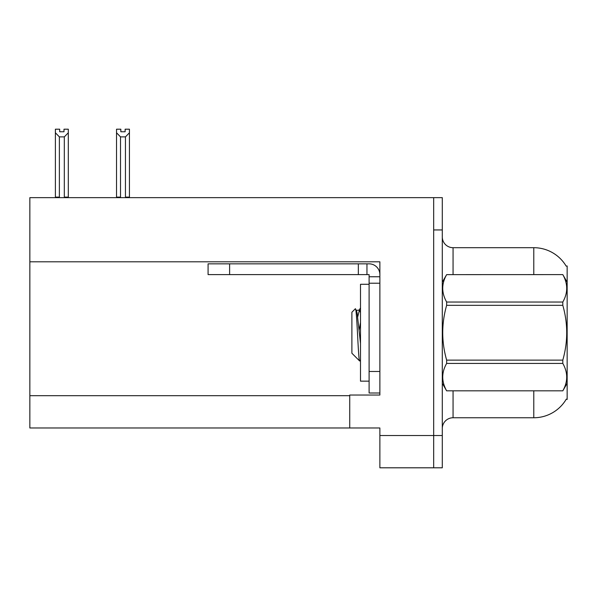 <?xml version="1.0" encoding="UTF-8"?>
<svg xmlns="http://www.w3.org/2000/svg" width="597" height="597" viewBox="0 0 597 597"><rect width="100%" height="100%" fill="white"/><g stroke="black" fill="none" stroke-linecap="round" stroke-linejoin="round"><path stroke-width="0.9" d="M29.85 261.799L379.871 261.799L379.871 395.042L349.73 395.042L349.73 427.982L29.85 427.982L29.85 197.652L433.683 197.652L433.683 467.802L379.871 467.802L379.871 435.519L433.683 435.519L433.683 467.802L442.295 467.802L442.295 435.519L433.683 435.519L433.683 229.942L442.295 229.942L442.295 435.519M349.73 427.982L379.871 427.982L379.871 435.519M566.172 266.128A37.671 37.671 0 0 0 533.785 247.695A37.671 37.671 0 0 1 566.172 266.128L567.15 265.993L567.15 399.46L566.284 399.139A37.671 37.671 0 0 1 533.785 417.758A37.671 37.671 0 0 0 566.09 399.46M453.063 390.848L453.063 417.758A10.761 10.761 0 0 0 442.295 428.519A10.761 10.761 0 0 1 453.063 417.758L533.785 417.758L533.785 390.848M533.785 274.605L533.785 247.695A37.671 37.671 0 0 1 566.09 265.993A37.671 37.671 0 0 0 533.785 247.695L453.063 247.695A10.761 10.761 0 0 1 442.295 236.934A10.761 10.761 0 0 0 453.063 247.695L453.063 274.605M433.683 197.652L442.295 197.652L442.295 229.942M125.982 197.652L125.452 197.107L125.452 136.877L120.512 136.877L116.527 132.773L116.527 129.198L120.833 129.198L120.833 131.75L125.131 131.75L120.833 131.75M125.131 131.75L125.131 129.198L129.437 129.198L129.437 132.773L125.452 136.877M125.452 197.107L129.437 197.107L129.437 197.652L129.437 132.773M120.512 136.877L120.512 197.107L119.982 197.652M120.512 197.107L116.527 197.107L116.527 197.652L116.527 132.773M63.998 131.75L59.693 131.75L63.998 131.75L63.998 129.198L68.304 129.198L68.304 132.773L64.319 136.877L59.372 136.877L59.372 197.107L55.387 197.107L55.387 197.652M59.372 136.877L55.387 132.773L55.387 129.198L59.693 129.198L59.693 131.75M59.372 197.107L58.842 197.652M55.387 132.773L55.387 197.107M68.304 132.773L68.304 197.107L64.319 197.107L64.319 136.877M64.849 197.652L64.319 197.107M68.304 197.107L68.304 197.652M229.614 274.605L229.614 263.844L208.084 263.844L208.084 274.605L369.103 274.605L369.103 276.762L379.871 276.762M229.614 263.844L369.103 263.844A10.761 10.761 0 0 1 379.871 274.613M369.103 392.998L379.871 392.998L369.103 392.998L369.103 276.762M366.954 274.605L366.954 263.844M379.871 283.217L369.103 283.217M358.342 274.605L358.342 263.844M369.103 284.291L360.498 284.291L360.498 381.162L369.103 381.162M567.15 282.142L562.799 274.605L446.646 274.635L562.799 274.605C568.008 283.806 568.008 292.94 562.799 302.03L562.799 305.328L446.646 305.328C441.437 323.552 441.437 341.812 446.646 360.125L446.646 363.424C441.437 372.513 441.437 381.647 446.646 390.819L562.799 390.819C568.008 381.722 568.008 372.588 562.799 363.424L446.646 363.424M446.646 360.125L562.799 360.125C568.016 341.812 568.016 323.552 562.799 305.328M562.799 360.125L562.799 363.424M567.15 383.311L562.799 390.848M442.295 383.311L446.646 390.848M442.295 282.142L446.646 274.635C441.437 283.732 441.437 292.866 446.646 302.03L446.646 305.328M360.498 343.462L357.148 313.089L356.394 310.38L355.297 308.813L351.887 312.224L351.887 353.23L359.625 360.976L360.498 359.752M355.297 308.813C356.872 306.365 358.29 361.901 359.625 360.976M360.498 322.47L359.17 329.91M567.15 362.133L567.15 347.902M446.646 390.819L562.799 390.819M446.646 302.03L562.799 302.03M356.394 310.38L359.424 310.052L357.715 316.843M360.498 312.709L359.424 310.052M29.85 395.692L349.73 395.692M442.511 281.777A10.761 1.866 -0 0 1 442.295 281.403M379.871 371.476L369.103 371.476M359.043 310.38L360.498 307.895"/></g></svg>
